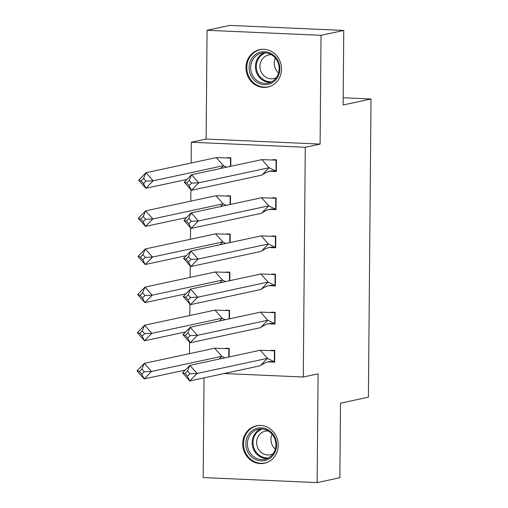 <?xml version="1.0" encoding="UTF-8"?>
<svg xmlns="http://www.w3.org/2000/svg" width="508" height="508" viewBox="0 0 508 508"><rect width="100%" height="100%" fill="white"/><g stroke="black" fill="none" stroke-linecap="round" stroke-linejoin="round"><path stroke-width="0.76" d="M281.527 69.151A19.139 17.716 77.9 0 1 267.767 87.078A19.139 17.716 77.9 0 1 245.967 67.577A19.139 17.716 77.9 0 1 259.728 49.651A19.139 17.716 77.9 0 1 281.527 69.151M278.244 445.306A19.139 17.716 77.9 0 1 264.49 463.233A19.139 17.716 77.9 0 1 242.684 443.732A19.139 17.716 77.9 0 1 256.445 425.806A19.139 17.716 77.9 0 1 278.244 445.306M204.038 377.857L203.168 477.564L317.144 482.6L318.091 373.837L303.276 377.019L224.193 373.526M343.764 30.436L321.043 35.319L207.074 30.283L229.787 25.4L343.764 30.436L343.116 104.985L371.011 98.99L368.408 397.173L340.512 403.168L339.858 477.717L317.144 482.6M189.465 353.651L189.567 342.195M189.795 315.519L189.897 304.063M190.132 277.393L190.233 265.938M190.462 239.262L190.564 227.806M190.798 201.13L190.894 189.681M191.129 163.005L191.313 142.227L305.283 147.269L303.276 377.019M207.074 30.283L206.121 139.046L191.313 142.227M371.011 98.99L343.173 97.758M229.114 356.94L229.191 348.437L225.584 348.278M268.408 361.906L274.676 362.185L274.777 350.45L271.17 350.291M229.445 318.808L229.521 310.305L225.914 310.147M268.738 323.78L275.006 324.053L275.114 312.325L271.507 312.166M229.781 280.683L229.857 272.18L226.251 272.021M269.075 285.648L275.342 285.928L275.444 274.193L271.837 274.034M230.111 242.551L230.188 234.048L226.581 233.89M269.405 247.523L275.673 247.796L275.774 236.068L272.174 235.903M230.448 204.426L230.518 195.923L226.917 195.764M269.735 209.391L276.009 209.671L276.111 197.936L272.504 197.777M230.778 166.294L230.854 157.791L227.247 157.632M270.072 171.26L276.339 171.539L276.441 159.804L272.834 159.645M206.121 139.046L320.097 144.082L321.043 35.319M320.097 144.082L305.283 147.269M260.236 350.253L267.424 358.35L274.339 361.804L274.434 350.806L260.236 350.253L189.897 365.366L197.085 373.463L267.424 358.35L260.547 365.474C265.278 362.407 269.062 361.144 271.907 361.696L274.682 361.728M274.434 350.806L274.777 350.73M189.89 373.761L197.085 373.463L189.763 380.924L182.575 372.821L189.897 365.366L187.49 371.056L185.052 373.545L187.446 376.244L189.89 373.761L187.49 371.056M187.446 376.244L189.763 380.924L260.102 365.804M182.575 372.821L185.052 373.545M224.904 357.842L221.831 356.337L219.132 359.086M136.989 370.808L139.465 371.532L141.859 374.231L144.297 371.742L141.903 369.043L144.31 363.353L151.498 371.45L144.177 378.905L136.989 370.808L144.31 363.353L214.649 348.234L229.184 348.717M141.859 374.231L144.177 378.905L185.28 370.072M144.297 371.742L151.498 371.45L221.831 356.337L214.649 348.234M228.771 357.016L228.841 348.786M141.903 369.043L139.465 371.532M268.764 458.991A16.567 15.329 77.9 0 1 247.796 452.025A16.567 15.329 77.9 0 1 253.625 429.736A16.567 15.329 77.9 0 1 274.587 436.702A16.567 15.329 77.9 0 1 268.764 458.991M254.641 430.72A15.335 14.192 -102.1 0 0 248.368 449.358A15.335 14.192 -102.1 0 0 264.871 459.264A15.335 14.192 -102.1 0 0 268.656 457.81A15.335 14.192 -102.1 0 0 274.923 439.179A15.335 14.192 -102.1 0 0 258.426 429.273A15.335 14.192 -102.1 0 0 254.641 430.72M275.292 449.123A12.078 11.176 77.9 0 1 272.091 434.232M273.101 453.746A12.078 11.176 77.9 0 1 270.389 454.736A12.078 11.176 77.9 0 1 257.397 446.938A12.078 11.176 77.9 0 1 262.338 432.27A12.078 11.176 77.9 0 1 265.316 431.127A12.078 11.176 77.9 0 1 268.192 430.917M259.505 425.444A19.018 17.602 -102.1 0 0 257.194 425.767A19.018 17.602 -102.1 0 0 252.501 427.571A19.018 17.602 -102.1 0 0 244.729 450.672A19.018 17.602 -102.1 0 0 265.189 462.959A19.018 17.602 -102.1 0 0 267.424 462.305M272.047 82.836A16.567 15.329 77.9 0 1 251.079 75.87A16.567 15.329 77.9 0 1 256.908 53.581A16.567 15.329 77.9 0 1 277.87 60.547A16.567 15.329 77.9 0 1 272.047 82.836M257.924 54.566A15.335 14.192 -102.1 0 0 251.651 73.196A15.335 14.192 -102.1 0 0 268.154 83.102A15.335 14.192 -102.1 0 0 271.939 81.655A15.335 14.192 -102.1 0 0 278.206 63.017A15.335 14.192 -102.1 0 0 261.709 53.111A15.335 14.192 -102.1 0 0 257.924 54.566M278.575 72.968A12.078 11.176 77.9 0 1 275.374 58.077M276.384 77.591A12.078 11.176 77.9 0 1 273.672 78.581A12.078 11.176 77.9 0 1 260.68 70.783A12.078 11.176 77.9 0 1 265.614 56.109A12.078 11.176 77.9 0 1 268.599 54.966A12.078 11.176 77.9 0 1 271.475 54.762M262.788 49.289A19.018 17.602 -102.1 0 0 260.477 49.613A19.018 17.602 -102.1 0 0 255.784 51.41A19.018 17.602 -102.1 0 0 248.012 74.517A19.018 17.602 -102.1 0 0 268.472 86.798A19.018 17.602 -102.1 0 0 270.707 86.15M260.572 312.122L267.754 320.218L274.669 323.672L274.764 312.674L260.572 312.122L190.233 327.241L197.415 335.337L267.754 320.218L260.883 327.349C265.614 324.275 269.399 323.018 272.237 323.564L275.012 323.602M274.764 312.674L275.107 312.598M190.221 335.629L197.415 335.337L190.094 342.792L182.912 334.696L190.233 327.241L187.827 332.93L185.388 335.413L187.782 338.112L190.221 335.629L187.827 332.93M187.782 338.112L190.094 342.792L260.433 327.679M182.912 334.696L185.388 335.413M260.902 273.996L268.091 282.092L275.006 285.547L275.101 274.542L260.902 273.996L190.564 289.109L197.752 297.205L268.091 282.092L261.214 289.217C265.944 286.15 269.729 284.886 272.574 285.439L275.342 285.471M275.101 274.542L275.444 274.472M190.551 297.498L197.752 297.205L190.43 304.66L183.242 296.564L190.564 289.109L188.157 294.799L185.718 297.288L188.112 299.987L190.551 297.498L188.157 294.799M188.112 299.987L190.43 304.66L260.769 289.547M183.242 296.564L185.718 297.288M261.233 235.864L268.421 243.961L275.336 247.415L275.431 236.417L261.233 235.864L190.9 250.977L198.082 259.08L268.421 243.961L261.55 251.092C266.275 248.018 270.059 246.761 272.904 247.307L275.679 247.339M275.431 236.417L275.774 236.341M190.887 259.372L198.082 259.08L190.76 266.535L183.579 258.439L190.9 250.977L188.493 256.673L186.049 259.156L188.449 261.855L190.887 259.372L188.493 256.673M188.449 261.855L190.76 266.535L261.099 251.422M183.579 258.439L186.049 259.156M261.569 197.733L268.751 205.835L275.666 209.283L275.761 198.285L261.569 197.733L191.23 212.852L198.418 220.948L268.751 205.835L261.88 212.96C266.611 209.893 270.396 208.629 273.234 209.182L276.009 209.213M275.761 198.285L276.104 198.215M191.218 221.24L198.418 220.948L191.097 228.403L183.909 220.307L191.23 212.852L188.824 218.542L186.385 221.031L188.779 223.73L191.218 221.24L188.824 218.542M188.779 223.73L191.097 228.403L261.43 213.29M183.909 220.307L186.385 221.031M261.899 159.607L269.088 167.704L276.003 171.158L276.098 160.16L261.899 159.607L191.56 174.72L198.749 182.823L269.088 167.704L262.211 174.835C266.941 171.761 270.726 170.498 273.571 171.05L276.346 171.082M276.098 160.16L276.441 160.083M191.554 183.115L198.749 182.823L191.427 190.278L184.239 182.181L191.56 174.72L189.154 180.416L186.715 182.899L189.109 185.598L191.554 183.115L189.154 180.416M189.109 185.598L191.427 190.278L261.766 175.158M184.239 182.181L186.715 182.899M225.241 319.716L222.167 318.205L219.469 320.954M137.319 332.683L139.795 333.4L142.189 336.099L144.634 333.616L142.234 330.918L144.64 325.222L151.828 333.324L144.507 340.779L137.319 332.683L144.64 325.222L214.979 310.109L229.521 310.585M142.189 336.099L144.507 340.779L185.611 331.946M144.634 333.616L151.828 333.324L222.167 318.205L214.979 310.109M229.102 318.884L229.178 310.661M142.234 330.918L139.795 333.4M225.571 281.584L222.498 280.079L219.799 282.829M137.655 294.551L140.132 295.275L142.526 297.974L144.964 295.485L142.57 292.786L144.977 287.096L152.159 295.192L144.837 302.647L137.655 294.551L144.977 287.096L215.316 271.977L229.851 272.459M142.526 297.974L144.837 302.647L185.941 293.815M144.964 295.485L152.159 295.192L222.498 280.079L215.316 271.977M229.438 280.753L229.508 272.529M142.57 292.786L140.132 295.275M225.908 243.459L222.834 241.948L220.129 244.697M137.986 256.419L140.462 257.143L142.856 259.842L145.294 257.359L142.9 254.66L145.307 248.964L152.495 257.061L145.174 264.522L137.986 256.419L145.307 248.964L215.646 233.851L230.188 234.328M142.856 259.842L145.174 264.522L186.277 255.689M145.294 257.359L152.495 257.061L222.834 241.948L215.646 233.851M229.768 242.627L229.845 234.404M142.9 254.66L140.462 257.143M226.238 205.327L223.164 203.816L220.466 206.572M138.322 218.294L140.792 219.011L143.192 221.717L145.631 219.227L143.237 216.529L145.644 210.839L152.825 218.935L145.504 226.39L138.322 218.294L145.644 210.839L215.976 195.72L230.518 196.202M143.192 221.717L145.504 226.39L186.607 217.557M145.631 219.227L152.825 218.935L223.164 203.816L215.976 195.72M230.105 204.495L230.175 196.272M143.237 216.529L140.792 219.011M226.568 167.202L223.495 165.691L220.796 168.44M138.652 180.162L141.129 180.886L143.523 183.585L145.961 181.102L143.567 178.397L145.974 172.707L153.162 180.804L145.84 188.265L138.652 180.162L145.974 172.707L216.313 157.594L230.848 158.071M143.523 183.585L145.84 188.265L186.944 179.432M145.961 181.102L153.162 180.804L223.495 165.691L216.313 157.594M230.435 166.37L230.505 158.147M143.567 178.397L141.129 180.886M267.189 458.534A15.335 14.192 77.9 0 1 252.711 447.084A15.335 14.192 77.9 0 1 259.372 429.705A15.335 14.192 77.9 0 1 260.839 428.981M262.338 429.025A14.834 13.729 -102.1 0 0 260.052 430.054A14.834 13.729 -102.1 0 0 253.746 447.345A14.834 13.729 -102.1 0 0 268.535 457.873M270.472 82.379A15.335 14.192 77.9 0 1 255.994 70.93A15.335 14.192 77.9 0 1 262.655 53.55A15.335 14.192 77.9 0 1 264.122 52.826M265.62 52.87A14.834 13.729 -102.1 0 0 263.334 53.892A14.834 13.729 -102.1 0 0 257.029 71.183A14.834 13.729 -102.1 0 0 271.818 81.718M257.194 425.767L258.426 425.507M265.189 462.959L266.421 462.693M260.477 49.613L261.709 49.346M268.472 86.798L269.704 86.538"/></g></svg>
